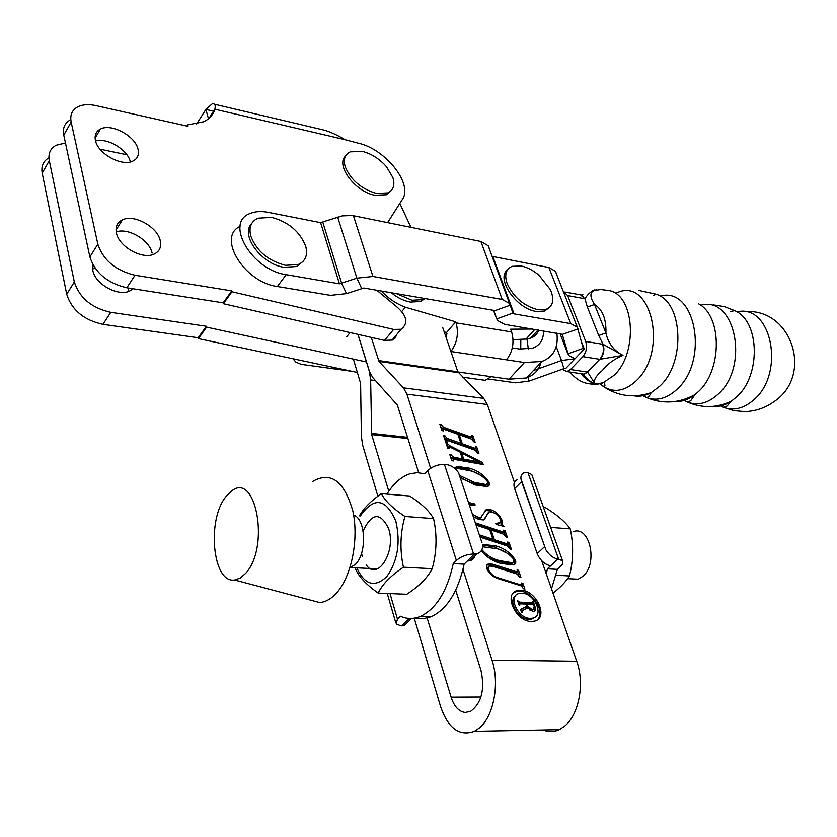 <?xml version="1.0" encoding="UTF-8"?>
<svg xmlns="http://www.w3.org/2000/svg" width="837" height="837" viewBox="0 0 837 837"><rect width="100%" height="100%" fill="white"/><g stroke="black" fill="none" stroke-linecap="round" stroke-linejoin="round"><path stroke-width="1.26" d="M160.254 240.69C157.565 226.921 134.108 213.906 122.432 219.859C117.232 222.412 115.224 226.775 116.406 232.927C118.854 246.737 142.468 259.92 154.081 254.103C159.532 251.498 161.593 247.02 160.254 240.69M152.114 253.109C149.582 240.135 128.396 227.538 116.207 231.88M138.074 149.415C135.531 136.107 111.29 122.955 100.356 129.107C96.046 131.399 94.403 135.165 95.439 140.407C97.741 153.757 122.181 167.044 133.02 161.018C137.55 158.674 139.235 154.803 138.074 149.415M130.352 161.939C127.956 149.896 107.46 137.456 95.575 140.961M128.678 291.402L127.988 287.97M95.125 268.258L92.583 268.959M92.823 264.607L92.834 270.466C95.094 284.203 118.32 296.926 129.881 290.931L133.177 288.786M48.933 157.785C43.231 161.06 40.992 166.176 42.206 173.144L66.709 294.237C71.804 310.088 83.878 320.121 102.92 324.348L198.16 337.74L198.379 338.608L357.462 372.486M231.954 291.757L223.385 303.716L384.497 340.418L393.62 329.422L231.954 291.757L231.723 290.878L135.029 275.247C115.642 270.56 103.244 260.202 97.835 244.153L71.166 122.066C69.827 115.035 72.045 109.95 77.81 106.822C82.675 104.458 88.732 104.07 95.993 105.64L188.001 126.314L187.624 124.901L203.715 121.763C209.438 118.969 213.153 114.784 214.847 109.218L209.062 118.268M393.62 329.422L401.101 329.276C409.22 322.82 406.73 314.461 393.62 304.187L376.796 290.251M387.594 222.611L402.273 199.593C413.583 184.119 385.282 148.588 357.535 142.991L345.032 139.685C337.259 135.05 330.333 131.869 324.254 130.153L214.429 104.227M223.385 303.716L223.155 302.837L126.826 287.792L135.029 275.247M384.497 340.418L392.522 340.01L395.231 337.991L396.822 334.402M186.892 126.063L187.624 124.901M366.439 361.961L206.603 327.141L206.373 326.263L110.777 312.337L102.92 324.348M206.603 327.141L198.379 338.608M345.032 139.685L214.847 109.218C215.789 105.357 214.963 103.537 212.347 103.736L205.881 109.406L196.569 124.085M198.16 337.74L206.373 326.263M231.723 290.878L223.155 302.837M65.464 142.981L56.048 145.282C50.304 148.515 48.054 153.631 49.289 160.631L74.326 281.985C79.494 297.878 91.651 307.995 110.777 312.337M126.858 154.751L99.99 149.153M70.454 119.817C64.7 122.987 62.472 128.082 63.769 135.092L89.883 256.949C95.209 272.946 107.523 283.22 126.826 287.792M515.718 595.609C507.504 600.736 518.197 619.652 529.256 619.39L531.589 619.181L535.209 617.057M530.355 618.397L532.688 618.177C544.667 616.042 534.592 593.098 521.859 593.203L519.327 593.433C507.452 595.525 517.548 618.627 530.355 618.397M520.844 590.2L517.674 590.483C502.943 593.067 515.477 621.765 531.39 621.462L534.257 621.19C549.135 618.533 536.632 590.085 520.844 590.2M537.532 619.704C545.63 611.993 532.51 591.1 519.756 591.204L516.586 591.497L513.311 593.046M493.631 566.597L489.237 565.938L488.4 569.463C490.325 573.533 493.338 576.233 497.45 577.572L520.771 584.896L521.723 585.011L521.577 583.033L522.989 583.473L524.914 589.154L523.502 588.714L521.106 585.837L497.9 578.576C492.92 576.996 489.247 573.732 486.883 568.783L486.621 565.592L488.4 563.73L492.993 564.284L516.314 571.692L517.235 571.817L517.109 569.851L518.521 570.3L520.917 577.342L519.495 576.902L517.109 574.036L493.631 566.597M475.437 522.853L502.87 531.882L503.769 532.008L503.654 530.124L505.056 530.585L507.379 537.427L505.977 536.967L503.644 534.173L491.11 530.051L494.343 539.719L506.908 543.809L507.787 543.924L507.682 542.02L509.095 542.481L511.438 549.386L510.026 548.926L507.682 546.111L480.156 537.166M479.392 534.843L492.92 539.248L489.697 529.591L476.19 525.155M454.512 468.207L456.856 466.387L469.275 468.145C477.529 470.331 484.142 475.071 489.122 482.374L489.195 485.188L487.26 486.6L474.882 484.926L460.507 477.561M475.28 450.275L447.837 440.597L446.958 440.482L446.989 442.229L445.587 441.727L443.453 435.23L444.855 435.732L447.094 438.421L460.894 443.296L457.881 434.267L444.112 429.371L443.254 429.255L443.296 430.982L441.894 430.49L439.781 424.045L441.183 424.547L443.432 427.236L470.792 436.977L471.702 437.123L471.587 435.397L472.957 435.878L475.123 442.281L473.752 441.8L471.513 439.122L459.262 434.759L462.286 443.788L474.558 448.119L475.458 448.255L475.353 446.519L476.724 447L478.91 453.455L477.54 452.974L475.28 450.275M462.987 569.442L492.02 660.184L576.714 661.24L541.748 560.842M514.41 482.311L487.322 404.501L483.723 398.391L457.839 371.806L442.731 327.549M430.626 468.291L406.897 394.154L403.455 387.845L379.004 361.438L371.283 337.416M454.156 457.295L462.39 458.843L460.151 452.137L452.032 448.057L449.155 447.188L449.082 448.58L447.68 448.088L445.88 442.595L450.128 445.912L481.934 462.275L483.504 464.619L454.25 459.398L453.424 459.471L453.173 461.009L451.76 460.528L449.72 454.313L454.156 457.295L453.152 458.362L461.386 459.911L462.39 458.843M472.706 514.567L478.209 517.245L480.815 517.423L486.632 509.252L491.11 509.859C496.1 511.731 499.689 515.1 501.876 519.965L502.137 524.412L504.062 526.41L496.278 524.443L495.619 523.554L500.296 522.518L500.432 519.379C498.737 515.718 495.964 513.322 492.114 512.192L489.237 511.836L483.587 519.944L478.816 519.484L473.386 516.628M468.751 502.566L474.485 503.884L475.196 504.941L469.63 505.245M482.426 544.427L495.19 545.766C503.592 547.775 510.361 552.587 515.519 560.183C516.251 562.851 515.498 564.431 513.238 564.923L501.112 563.5C493.579 561.637 486.967 557.411 481.265 550.83M492.02 660.184C499.877 683.39 493.746 716.284 479.465 727.897L474.412 731.318C459.45 736.654 448.182 728.431 440.607 706.658L414.231 618.177M377.874 496.226L362.609 445.012L361.385 436.475L360.601 383.44L353.392 359.115M418.678 472.685L397.376 405.098L372.685 377.497L369.452 371.44L358.016 334.392M426.744 616.67L451.091 697.179C454.156 706.522 458.864 711.617 465.215 712.475L470.53 711.398C481.61 703.143 485.073 689.416 480.93 670.207L455.715 590.19M388.797 491.246L371.67 434.612L370.634 379.925L369.389 371.513L357.922 334.371M350.054 332.582L346.623 336.851M576.714 661.24C584.927 683.557 578.901 715.164 564.379 726.349L559.231 729.644C553.853 732.103 548.497 732.208 543.14 729.958M410.946 227.329L399.804 203.464M446.676 440.785L445.713 441.779M443.945 436.726L444.855 435.732M444.196 437.489L445.106 436.495M444.478 438.337L446.1 439.498L447.094 438.421M446.1 439.498L459.9 444.363L460.894 443.296M442.972 429.559L442.03 430.532M440.272 425.541L441.183 424.547M440.524 426.305L441.434 425.311M440.796 427.132L442.449 428.314L443.432 427.236M442.449 428.314L470.938 437.929M471.911 436.924L472.957 435.878M471.963 436.945L473.104 440.304M458.373 435.732L459.262 434.759M460.8 443.401L461.292 444.855L462.286 443.788M461.292 444.855L474.705 449.05M475.688 448.046L476.724 447M475.73 448.057L476.881 451.467M446.362 444.081L447.282 443.097M446.508 444.52L447.418 443.537M446.728 445.19L449.134 446.989L450.128 445.912M460.36 452.765L461.375 453.277M478.638 462.16L480.93 463.332L481.934 462.275M480.93 463.332L481.557 464.263M452.953 459.984L452.168 460.664M450.212 455.788L451.133 454.805M450.4 456.385L451.321 455.391M450.651 457.159L453.152 458.362M462.296 458.938L462.725 460.214L477.906 462.924L478.91 461.867L461.668 452.963L463.719 459.147L478.91 461.867M462.725 460.214L463.719 459.147M460.758 453.936L461.668 452.963M487.961 483.054L489.122 482.374M488.107 483.42L488.18 486.224M454.617 467.977L455.841 467.444L468.27 469.201L469.275 468.145M468.27 469.201L481.003 475.5M462.286 478.848L473.072 483.347L485.648 485.742L486.883 484.623M473.072 483.347L474.087 482.29L486.674 484.686L487.741 481.892C483.022 476.117 477.195 472.424 470.248 470.812L457.389 468.417L455.977 469.515M459.858 475.583L474.087 482.29M473.669 516.827L477.174 518.302L478.209 517.245M477.174 518.302L479.779 518.469L481.767 516.984M485.23 510.444L490.074 510.894L491.11 509.859M490.074 510.894L494.332 513.123M500.756 520.813L501.876 519.965M500.829 521.001L501.091 525.448L502.137 524.412M496.498 524.496L499.595 523.01M488.013 512.945L485.68 516.931L486.715 515.885M485.68 516.931L484.644 519.463M469.212 503.958L472.633 504.742M473.606 504.784L474.485 503.884M479.894 536.391L491.874 540.283L492.92 539.248M475.95 524.412L502.985 532.771M504.052 531.568L505.056 530.585M504.041 531.704L505.286 535.387M490.168 530.993L491.11 530.051M492.826 539.352L493.286 540.744L494.343 539.719M493.286 540.744L507.013 544.678M508.09 543.454L509.095 542.481M508.069 543.611L509.335 547.325M514.347 560.947L515.519 560.183M514.452 561.208L514.452 564.452M482.53 545.138L494.133 546.802L495.19 545.766M494.133 546.802L508.017 553.655M487.469 556.971L499.197 561.742L511.7 563.876L513.175 562.726M499.197 561.742L500.264 560.717L512.767 562.862L514.106 559.733C509.241 553.738 503.278 550.024 496.215 548.58L482.593 546.77M481.913 549.679C487.029 555.674 493.15 559.357 500.264 560.717M488.191 566.963L487.04 569.212M487.542 570.3L488.4 569.463M496.801 578.189L497.45 577.572M520.101 585.523L520.771 584.896M521.723 585.011L520.928 585.754M522.006 584.393L522.989 583.473M522.006 584.77L522.748 586.967M486.883 564.912L491.926 565.31L492.993 564.284M491.926 565.31L515.247 572.707L516.314 571.692M515.247 572.707L516.45 572.56M517.538 571.242L518.521 570.3M517.528 571.535L518.773 575.207M532.866 604.304L527.111 604.084L527.823 606.208L532.259 609.734L533.242 609.65L534.226 606.26L532.866 604.304M526.557 606.71L526.735 607.223L527.823 606.208M526.735 607.223L527.164 608.206M530.062 610.581L531.16 610.728L532.259 609.734M531.16 610.728L533.368 609.618M534.288 608.959L534.299 611.523M532.259 602.849L532.761 604.304M518.448 603.132L531.694 603.362M520.687 609.817L527.164 606.155L526.463 604.052L519.819 603.822L519.787 605.224L519.139 605.203L517.601 600.621L519.463 602.127L532.28 602.63L532.51 601.228L533.148 601.248L535.241 607.39L535.565 609.87L534.435 611.47L533.106 611.659L527.854 607.861L522.225 610.644L522.142 612.234L521.482 612.213L520.551 609.42L527.164 606.155M534.529 607.484L535.094 606.961M531.192 603.634L532.28 602.63M518.427 603.079L519.463 602.127M521.252 611.533L521.974 610.874M353.622 515.037C365.759 518.783 367.181 553.058 355.526 564.243L349.929 567.873M226.565 495.922L230.74 491.748C255.588 469.222 270.539 547.042 245.523 573.471L240.188 578.095L234.642 579.999C212.305 583.797 206.477 518.333 226.565 495.922M312.693 481.411C330.835 471.064 344.227 480.961 352.858 511.104C359.167 539.666 351.237 577.771 335.794 593.82C330.625 599.219 325.248 602.127 319.661 602.535L308.571 599.595M570.478 578.806L578.095 579.204L582.929 576.285C598.277 563.793 589.823 525.27 573.397 531.631M488.421 379.015L515.634 382.833L529.162 381.065L563.887 368.667L561.512 360.506L533.42 370.529M292.929 358.749L295.9 362.149L301.247 364.357L351.885 371.304M240.073 226.398C216.584 236.965 244.32 282.404 277.371 286.516L330.479 295.356L346.528 293.63L363.823 288.022L492.763 310.203L493.935 311.008L497.398 320.414L504.711 324.369L562.255 334.298L568.564 355.432L574.988 358.791L561.512 360.506L556.207 346.591M489.017 247.47L488.18 245.743L480.888 241.485L352.408 215.517L342.281 215.873L320.613 222.652L268.196 212.347C261.29 211.018 255.316 211.384 250.273 213.435C224.054 222.119 251.686 270.163 286.16 274.662L339.435 283.827L356.897 278.166L372.957 276.482L502.21 299.447L509.545 303.475L512.935 313.08L514.085 313.875L570.782 323.637L577.289 327.131L583.263 348.328L584.278 349.05L565.802 368.416L563.887 368.667M514.085 313.875L492.836 256.499L548.884 267.516L555.36 271.23L577.289 327.131M556.218 273.082L555.36 271.23M492.836 256.499L492.03 256.143M616.681 292.908C651.102 276.022 668.794 351.184 636.193 380.814C624.779 391.339 613.72 393.139 603.006 386.223L599.826 383.587M660.759 295.953C695.662 286.672 709.368 360.893 676.955 389.331C667.068 398.433 657.055 401.216 646.896 397.701L641.853 395.127M701.333 305.076C735.733 296.078 749.638 367.307 717.79 394.478C707.851 403.35 697.796 405.903 687.606 402.137L683.086 399.762M737.115 311.835C771.62 303.454 785.587 373.354 753.729 399.877C743.695 408.613 733.515 411.072 723.21 407.242L719.485 405.38M596.457 289.811C589.823 291.109 589.175 295.995 594.5 304.48L587.375 307.022L584.927 298.767L567.664 295.576L563.353 291.59M562.161 369.284L566.942 371.586L570.51 369.546L582.866 356.646C586.434 352.157 587.386 347.093 585.701 341.444L603.121 344.321L598.737 335.501L605.936 332.927C606.312 318.876 602.504 309.387 594.5 304.48L605.936 332.927C608.122 343.264 613.824 350.734 623.01 355.359C614.348 358.937 607.495 363.949 602.452 370.383C595.672 376.064 593.203 380.553 595.034 383.869C589.583 382.08 584.885 378.68 580.941 373.679M634.174 395.859C639.803 396.811 645.473 395.744 651.196 392.647L659.619 386.307C686.12 362.683 682.982 300.87 655.434 294.049L638.495 290.376M674.925 401.53C681.778 401.938 688.464 399.626 694.982 394.593L698.006 391.967C722.195 370.822 722.415 316.281 698.654 303.873M693.747 395.294L694.155 395.817M712.58 406.426C718.868 407.012 725.072 405.286 731.203 401.279L736.246 397.272C761.147 376.127 759.933 320.906 734.687 310.653L724.371 306.593L713.386 304.898M570.51 369.546L587.375 372.078L599.763 359.303L582.866 356.646M585.701 341.444L567.664 295.576M584.278 349.05L581.725 342.521L584.278 349.05M600.129 359.324C603.697 354.888 604.701 349.887 603.121 344.321L623.01 355.359L599.763 359.303C603.351 354.867 604.293 349.835 602.598 344.227M566.942 371.586L583.797 374.108L587.668 372.172L595.034 383.869L588.526 380.301L582.489 373.909M594.364 289.916C590.451 291.82 587.302 294.76 584.927 298.767L580.47 294.781M564.755 292.029L580.93 294.906L582.939 296.256L584.414 298.673M587.668 372.172L583.975 374.181L581.16 373.71M582.845 374.369L583.975 374.181L581.558 373.773M250.744 235.971C248.662 227.319 251.079 221.386 257.995 218.195L271.648 217.369C288.483 221.951 299.813 231.556 305.662 246.151C308.026 255.097 305.547 261.217 298.223 264.513L285.511 265.319C268.206 260.841 256.614 251.058 250.744 235.971M303.297 261.123L296.748 266.49L284.046 267.317C261.594 264.262 240.01 235.082 251.581 223.73M345.242 166.866C343.107 159.511 344.781 154.5 350.253 151.842L362.337 151.392C370.184 153.359 377.403 157.576 383.974 164.021L386.558 166.845L392.815 177.454C395.169 185.029 393.474 190.177 387.719 192.918L376.336 193.389C361.302 188.953 350.944 180.112 345.242 166.866M391.109 190.69L386.307 194.77L374.913 195.262C355.15 191.819 335.292 165.14 345.545 156.038M456.113 322.862L511.637 331.954C514.493 342.312 512.788 351.613 506.531 359.837L450.913 351.509C457.128 343.013 458.854 333.471 456.113 322.862L455.746 321.816L405.359 307.2C396.424 303.915 388.431 298.527 381.379 291.046M520.74 349.207L520.813 339.393M511.637 331.954L510.633 329.203L532.74 329.035M538.735 330.04C537.396 333.984 534.707 336.683 530.637 338.148L526.023 339.069L513.071 339.634M446.163 337.604L446.927 333.513L446.56 332.467L444.238 331.954M506.531 359.837L524.443 362.536L541.905 361.469C553.644 356.918 558.624 347.449 556.856 333.053M457.902 371.952L509.022 379.203L526.463 377.968C534.32 375.102 539.248 369.672 541.215 361.689M512.307 347.91L519.484 349.029L532.489 348.255C539.98 345.409 543.663 339.613 543.548 330.835M491.162 376.671L485.219 380.333L480.626 379.695M446.56 332.467L455.746 321.816M526.996 338.975L528.346 349.217M507.138 283.513C504.23 274.724 505.914 268.991 512.192 266.312L521.169 265.967C527.205 267.233 533.148 270.32 538.986 275.237L550.244 289.466L551.206 291.695C554.356 300.692 552.65 306.572 546.101 309.324L537.772 309.69C523.753 305.944 513.541 297.219 507.138 283.513M549.396 307.503L544.531 311.061L536.203 311.437C516.534 308.905 495.65 278.595 507.4 269.985M425.102 298.568L420.592 301.477L410.433 302.084C403.873 300.891 397.481 297.773 391.256 292.741M424.526 298.464L422.11 299.646L411.95 300.253L396.403 293.63M521.577 481.641L545.87 549.825L520.949 478.795L521.577 481.641L514.629 488.62C513.144 483.912 514.148 480.909 517.643 479.601M545.87 549.825C549.187 555.077 553.205 558.143 557.902 559.043L550.61 565.833C544.625 564.452 540.158 560.382 537.208 553.623L514.629 488.62M550.61 565.833L547.419 568.804L557.39 569.359L551.499 588.819M547.419 568.804L546.289 573.879M557.902 559.043L558.614 559.126L527.99 472.675L531.788 474.558L532.374 476.19M531.788 474.558L562.903 561.763L562.15 564.619L557.39 569.359M562.422 560.769L558.614 559.126M520.949 478.795C520.656 475.5 521.87 473.439 524.579 472.612L527.99 472.675M481.966 542.679L458.55 472.779L481.966 542.679M415.183 618.009L423.062 618.731L431.045 616.806C447.052 609.294 458.08 591.749 464.127 564.169L453.256 563.573C447.209 591.278 436.203 608.907 420.247 616.471C413.415 619.213 406.782 619.118 400.348 616.21L397.449 619.087L396.142 623.963L400.86 625.804L401.624 625.867L408.163 619.401L412.683 618.365M475.416 553.958C475.05 557.421 473.282 559.671 470.101 560.696L467.266 561.072L474.433 554L473.585 553.989C466.743 554.282 461.009 556.438 456.385 560.455L427.77 470.645L424.798 473.857L417.328 472.643L409.806 473.836C401.132 476.755 393.516 483.514 386.945 494.112M458.55 472.779C455.15 467.778 450.724 464.974 445.253 464.389L444.426 464.347L473.585 553.989M427.77 470.645C432.185 466.533 437.73 464.43 444.426 464.347M467.266 561.072L464.127 564.169M456.385 560.455L453.256 563.573M474.433 554L477.278 553.623C480.94 552.305 482.708 549.679 482.583 545.745M408.644 621.263L404.166 625.668L401.624 625.867M362.379 556.783L361.553 553.215M363.101 530.972C371.931 512.631 380.448 511.888 388.671 528.754C396.393 551.792 377.309 581.715 366.167 564.808M360.433 515.906C374.013 496.519 385.815 498.256 395.817 521.127C400.724 542.648 397.711 561.135 386.778 576.62C374.683 587.919 364.691 584.99 356.803 567.821M355.317 567.748L355.558 568.951C358.738 576.62 366.292 584.665 378.219 593.098C382.216 584.446 390.617 575.804 403.434 567.193C399.699 549.993 400.201 533.075 404.951 516.46C392.741 508.373 384.884 500.767 381.39 493.642C371.063 500.829 363.729 508.226 359.397 515.833M381.39 493.642L409.701 496.027C421.566 503.696 429.527 511.229 433.576 518.616C437.249 535.471 436.778 552.169 432.185 568.71C427.665 577.593 419.191 586.12 406.782 594.27L378.219 593.098M433.576 518.616L404.951 516.46M432.185 568.71L403.434 567.193M543.412 507.274L545.065 507.421C556.898 514.692 565.299 521.849 570.269 528.869C573.638 544.699 573.366 560.392 569.453 575.95C565.854 581.736 560.361 587.469 552.995 593.13M556.05 575.239L569.453 575.95M550.558 527.394L570.269 528.869M208.455 118.781L205.881 109.406L214.094 111.321M49.289 160.631L42.206 173.144M74.326 281.985L66.709 294.237M89.883 256.949L97.835 244.153M63.769 135.092L71.166 122.066M406.897 394.154L487.322 404.501M378.544 360.569L457.839 371.806M379.004 361.438L458.331 372.653M403.455 387.845L483.723 398.391M451.091 697.179L480.94 697.043M407.922 438.578L371.67 434.612M407.535 437.343L371.492 433.388M375.468 380.573L370.634 379.925M469.798 438.044L470.792 436.977M473.554 449.176L474.558 448.119M501.823 532.918L502.87 531.882M505.851 544.835L506.908 543.809M529.162 381.065L527.697 376.65M294.247 359.031L293.285 359.366M320.613 222.652L339.435 283.827M570.782 323.637L548.884 267.516M353.423 215.695L372.957 276.482M502.21 299.447L480.888 241.485M578.116 328.92L562.318 334.402M583.263 348.328L567.821 353.842L560.026 333.586M493.6 310.548L496.634 318.907L512.935 313.08M493.935 311.008L510.361 305.149M337.677 217.149L356.897 278.166L361.542 288.263M322.873 222.433L341.737 283.576L346.528 293.63M277.371 286.516L286.16 274.662M592.387 290.837L600.715 289.497L608.886 290.554C634.519 294.425 638.443 352.816 614.096 375.279L602.818 382.938L597.095 384.34L591.477 384.162M598.737 335.501L587.375 307.022M401.865 311.437L405.359 307.2M524.443 362.536L509.022 379.203M534.853 329.391L526.023 339.069M537.208 553.623L544.437 546.781M390 593.579L397.449 619.087M116.029 230.07L122.432 219.859M95.115 138.084L100.356 129.107M93.577 265.915L92.499 267.631M401.101 329.276L391.967 340.23M531.589 619.181L532.688 618.177M516.586 591.497L517.674 590.483M559.231 729.644L474.412 731.318M471.702 437.123L470.708 438.18M475.458 448.255L474.453 449.312M448.852 447.513L448.161 448.255M456.856 466.387L455.841 467.444M486.674 484.686L485.648 485.742M480.815 517.423L479.779 518.469M486.632 509.252L485.606 510.298M498.894 523.23L497.848 524.265M503.769 532.008L502.713 533.033M507.787 543.924L506.73 544.95M483.127 544.207L482.489 544.835M512.767 562.862L511.7 563.876M488.4 563.73L487.333 564.766M517.235 571.817L516.157 572.832M533.242 609.65L532.144 610.644M532.52 602.609L531.422 603.613M519.547 604.073L518.94 604.628M377.456 568.888L350.975 567.517M234.642 579.999L319.661 602.535M578.095 579.204L567.58 578.66M512.736 312.463L513.05 313.32M488.18 245.743L509.545 303.475M744.313 311.699C791.53 307.231 814.286 375.583 773.566 401.969C764.83 408.1 755.204 411.323 744.689 411.616L733.662 410.622L723.21 407.242L727.091 406.05L731.203 401.279C716.556 408.037 702.034 408.33 687.606 402.137L690.734 400.703L694.982 394.593C679.163 403.267 663.145 404.302 646.896 397.701L649.345 396.006L651.196 392.647C633.797 398.412 617.737 396.278 603.006 386.223C604.816 386.192 605.381 385.595 604.691 384.455L604.712 382.122C590.619 386.652 579.037 383.283 569.966 372.036M734.687 310.653L730.753 311.416M655.434 294.049L653.666 295.43M581.391 295.001L582.855 294.478M298.223 264.513L296.748 266.49M386.558 166.845L383.974 164.021M387.719 192.918L386.307 194.77M485.219 380.333L462.83 377.215M538.149 329.945L530.637 338.148M541.905 361.469L526.463 377.968M550.244 289.466L538.986 275.237M546.101 309.324L544.531 311.061M422.11 299.646L420.592 301.477M431.045 616.806L420.247 616.471M387.249 593.464L395.639 622.257M410.716 619.223L404.166 625.668M477.278 553.623L470.101 560.696"/></g></svg>
